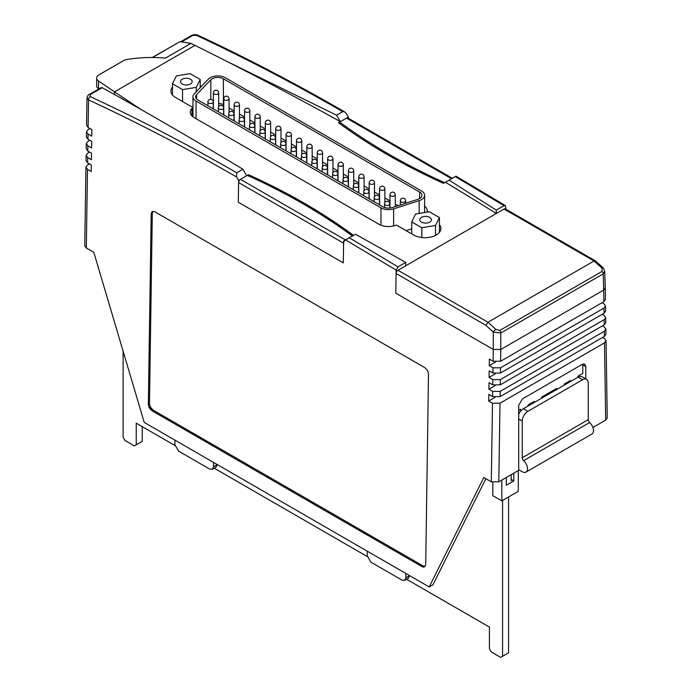 <?xml version="1.0" encoding="UTF-8"?>
<svg xmlns="http://www.w3.org/2000/svg" width="692" height="692" viewBox="0 0 692 692"><rect width="100%" height="100%" fill="white"/><g stroke="black" fill="none" stroke-linecap="round" stroke-linejoin="round"><path stroke-width="1.04" d="M142.232 426.635L142.232 441.358L134.36 445.907L124.984 440.493L123.107 437.24L123.107 351.173M511.189 474.669L511.189 480.732M508.559 496.968L508.559 652.85L500.688 657.4L491.311 651.985L489.434 648.741L489.434 627.09L406.619 579.273M502.565 500.437L502.565 656.319M174.903 445.492L136.238 423.167L136.238 444.818M367.279 556.558L214.243 468.207M90.219 94.64A2.656 1.531 -120 0 0 89.078 94.605L101.205 87.607L102.26 87.694L90.219 94.64L90.228 96.595C139.005 119.214 187.861 144.619 236.785 172.81L236.43 176.901C187.065 148.391 137.76 122.726 88.533 99.899L86.976 97.875L86.569 125.243L88.118 127.44L91.872 129.603L91.776 136.151L88.022 133.989L86.474 131.8L88.022 129.655L89.995 128.522M148.347 404.708L151.185 214.07L151.851 212.011L152.906 211.406L154.999 211.873L424.879 367.677L427.509 370.488L428.504 373.317L425.71 564.369L424.871 566.61L423.841 567.068L421.895 566.575L152.024 410.763L149.091 407.389L148.347 404.708L149.472 404.059L148.373 404.958M86.474 131.8L86.388 137.042L87.945 139.23L91.699 141.393L91.595 147.95L87.849 145.778L86.292 143.59L87.849 141.453L89.822 140.312M86.292 143.59L86.215 148.832L87.772 151.02L91.517 153.191L91.422 159.74L87.668 157.577L86.119 155.38L87.668 153.243L89.64 152.11M86.119 155.38L86.042 160.622L87.59 162.819L91.344 164.981L91.24 171.538L87.495 169.367L85.938 167.179L87.495 165.042L89.467 163.9M87.495 169.367L86.318 247.987L93.818 252.32L144.221 422.405L429.213 586.946L432.967 584.783L485.888 478.682M491.311 481.814L492.488 403.194L499.987 403.194L498.811 481.814L491.311 481.814L483.812 477.48L429.213 586.946M492.488 403.194L488.742 401.023L488.837 394.475L492.592 396.637L500.091 396.637L604.41 336.407L605.958 334.219L605.881 329.063L604.332 331.26L500.169 391.395L492.669 391.395L488.915 389.233L489.01 382.685L492.765 384.847L500.264 384.847L604.228 324.825L605.785 322.628L605.708 317.481L604.151 319.669L500.342 379.605L492.842 379.605L489.097 377.443L489.192 370.886L492.938 373.057L500.446 373.049L604.055 313.234L605.612 311.037L605.526 305.89L603.978 308.078L500.524 367.815L493.015 367.815L489.27 365.644L489.365 359.096L493.119 361.259L500.619 361.259L603.874 301.643L605.431 299.454L605.258 287.907M485.948 325.361L396.092 273.478L395.798 293.174L493.292 349.469L493.292 332.022L485.948 325.361L487.964 322.23L594.03 260.996L530.28 224.191A2.656 1.531 -60 0 1 531.612 224.061L595.31 260.841L594.03 260.996L602.014 268.107L602.152 271.351L499.736 330.482L495.879 329.383L487.964 322.23L397.969 270.269L504.036 209.036A2.656 1.531 -60 0 1 505.359 208.906L531.612 224.061M602.014 268.107A2.656 0.83 136 0 1 603.216 267.856L604.756 271.333L603.216 273.876L500.792 333.008L500.792 349.469L493.292 349.469L395.798 293.174L396.144 270.07L345.567 239.908L349.278 237.763L398.012 266.861L396.144 270.07M236.75 177.083L238.628 180.404L238.299 202.246L343.293 262.865L343.621 241.024L345.567 239.908M348.396 118.28L348.379 117.043L346.433 113.756L344.59 111.827L342.722 111.646C293.797 83.455 245.029 58.007 196.416 35.292L192.661 35.5L181.961 41.684M505.895 209.209L505.324 205.567L455.993 176.149M605.526 305.89L603.978 303.753L602.101 302.672M605.708 317.481L604.151 315.344L602.282 314.255M605.881 329.063L604.332 326.927L602.455 325.845M499.987 403.194L604.505 342.851L606.062 340.654L604.505 338.518L602.628 337.437M604.756 271.333L605.258 287.837L603.701 290.052L500.792 349.469L603.701 290.052L603.216 273.876A2.656 1.531 -120 0 0 602.152 271.351M86.318 247.987L84.761 245.798L85.938 167.179M498.811 481.814L518.689 470.335L518.689 405.365L522.434 398.869L582.058 364.45L584.714 364.182L585.813 366.613L585.813 378.879M592.914 427.483L605.682 420.113L604.505 342.851M606.062 340.654L607.239 417.916L605.682 420.113M578.313 375.946L578.313 377.028M565.935 384.172L565.935 383.091M570.433 381.569L570.433 380.488L564.248 384.06L564.248 385.141M549.249 392.719L549.249 393.809M528.065 406.04L528.065 404.958L534.25 401.386L534.25 402.467M409.586 575.614L405.841 577.932L405.901 573.486M405.841 577.932L404.69 580.38L408.444 578.218L409.586 575.761M217.219 464.548L213.465 466.866L213.534 462.42M213.465 466.866L212.323 469.314L216.068 467.152L217.21 464.695M501.812 480.084L501.812 500.87L518.308 491.337L518.308 470.551M511.189 479.435L513.81 480.949L506.31 485.282L506.31 477.48M513.81 480.949L513.81 473.155M505.324 205.567L503.984 205.68L455.249 176.581M349.278 237.763L355.428 234.207L405.728 262.406L398.012 266.861M503.984 205.68L496.268 210.134L496.268 213.517L405.728 265.789L405.728 262.406M496.268 210.134L449.065 180.145L455.215 176.598M449.065 180.145L445.397 182.264A3590.304 2072.843 180 0 1 496.268 213.517M152.249 57.497L179.929 41.676L190.94 43.388L165.457 58.102A90.306 52.142 0 0 0 126.982 59.486A7.958 4.593 0 0 0 123.531 60.662L98.999 74.823A7.958 4.593 0 0 0 96.672 78.075A7.958 4.593 0 0 0 98.558 81.042A3590.304 2072.843 0 0 0 114.526 91.846L194.98 45.395A3590.304 2072.843 0 0 0 190.94 43.388M236.785 172.81L242.935 169.255L246.603 175.803L238.628 180.404M242.935 169.255C198.777 142.656 155.968 117.752 114.526 94.536L114.526 91.846L114.526 94.536L102.26 87.694M451.53 178.726L346.536 118.107L340.395 121.645L336.572 115.192L226.327 61.13M96.672 78.075L96.672 85.869A7.958 4.593 0 0 0 98.558 88.835A3590.304 2072.843 0 0 0 98.792 89M336.572 115.192L342.722 111.646M212.323 469.314L209.65 469.064L178.527 451.097L174.842 444.567L174.903 440.121M404.69 580.38L402.017 580.13L370.895 562.163L367.21 555.633L367.279 551.187M152.958 211.397L152.309 213.421L149.463 403.817L148.339 404.465M149.463 403.583L148.339 404.232M423.841 567.068L424.966 566.419L423.02 565.926L153.148 410.114L150.674 407.579L149.498 404.31M152.309 213.421L151.185 214.07M152.396 212.608L151.271 213.257M152.621 211.916L151.496 212.565M152.906 211.406L151.851 212.011M424.352 566.411L423.227 567.059M423.694 566.246L422.57 566.895M423.02 565.926L421.895 566.575M153.148 410.114L152.024 410.763M152.474 409.655L151.349 410.304M151.825 409.067L150.692 409.716M151.219 408.367L150.095 409.015M150.674 407.579L149.55 408.228M150.216 406.74L149.091 407.389M90.228 96.595A2.656 1.669 114.9 0 0 88.533 99.899L88.118 127.44M196.416 35.292A2.656 1.678 -65 0 1 197.713 35.145L197.713 35.145C195.775 34.401 193.717 34.505 191.52 35.465L191.52 35.465A2.656 1.531 -120 0 1 192.661 35.5M141.782 109.941A3590.304 2072.843 180 0 1 114.526 91.846L194.98 45.395A3590.304 2072.843 180 0 1 340.395 121.645L348.379 117.043M582.75 364.122L582.811 373.343L577.932 376.163L577.932 377.244M520.557 411.238L520.557 409.283L518.689 410.365M556.749 389.475L556.749 388.394L541.75 397.052L541.75 398.134M492.808 482.419L492.808 495.671L501.812 500.87M488.742 401.023L494.962 397.433M488.915 389.233L495.143 385.643M489.097 377.443L495.316 373.844M489.27 365.644L495.498 362.054M499.736 330.482A2.656 1.531 -120 0 1 500.792 333.008L493.292 332.022A2.656 0.848 -43.3 0 1 495.879 329.383M603.216 267.856L595.31 260.841M396.092 273.478A2.656 1.531 -60 0 1 397.969 270.269M586.6 379.337A7.958 4.593 120 0 0 582.621 379.735L578.123 377.131A7.958 4.593 -60 0 1 582.102 376.742L586.6 379.337A7.958 4.593 120 0 1 588.252 382.979L588.252 419.646A2.656 1.531 -120 0 0 589.627 422.527A7.422 4.29 60 0 1 593.494 430.614A7.422 4.29 60 0 1 591.963 434.014L525.963 472.117A7.422 4.29 60 0 1 522.252 471.745L518.689 469.686M589.627 422.527L523.628 460.63A7.422 4.29 60 0 1 527.494 468.718A7.422 4.29 60 0 1 525.963 472.117M518.689 414.352A7.958 4.593 -60 0 1 523.377 408.747L527.875 411.342A7.958 4.593 120 0 0 522.252 421.082L522.252 457.749L588.252 419.646M578.123 377.131L523.377 408.747M523.628 460.63A2.656 1.531 60 0 1 522.252 457.749M582.621 379.735L527.875 411.342M419.637 198.561A7.958 4.593 -0 0 0 421.964 195.317A7.958 4.593 -0 0 0 419.637 192.065L223.404 78.767A7.958 4.593 -0 0 0 210.826 79.788L196.615 94.527A7.958 4.593 -0 0 0 195.611 96.759A7.958 4.593 -0 0 0 197.938 100.011L382.849 206.77A7.958 4.593 -0 0 0 392.347 207.531L417.882 199.331A7.958 4.593 -0 0 0 419.637 198.561L419.637 192.065M182.204 79.234A5.83 3.365 -0 0 0 180.5 81.621A5.83 3.365 -0 0 0 184.098 84.727A5.83 3.365 -0 0 0 190.456 84A5.83 3.365 -0 0 0 192.168 81.621A5.83 3.365 -0 0 0 188.561 78.507A5.83 3.365 -0 0 0 182.204 79.234M421.454 217.366A5.83 3.365 -0 0 0 419.75 219.745A5.83 3.365 -0 0 0 423.348 222.859A5.83 3.365 -0 0 0 429.706 222.132A5.83 3.365 -0 0 0 431.41 219.745A5.83 3.365 -0 0 0 427.812 216.631A5.83 3.365 -0 0 0 421.454 217.366M424.62 195.317A10.605 6.124 -0 0 1 419.17 200.663L393.636 208.872A10.605 6.124 180 0 1 380.972 207.851L196.061 101.093A10.605 6.124 -0 0 1 192.956 96.759A10.605 6.124 -0 0 1 194.296 93.783L208.508 79.044A10.605 6.124 180 0 1 210.273 77.686A10.605 6.124 180 0 1 225.272 77.686L421.514 190.983A10.605 6.124 -0 0 1 424.62 195.317L424.62 212.53M223.767 104.959L223.404 104.751A7.958 4.593 -0 0 0 218.681 103.437M398.177 205.654L395.27 203.976M389.968 200.914L384.882 197.981M379.579 194.919L374.493 191.987M369.191 188.925L364.104 185.984M358.802 182.922L353.716 179.989M348.413 176.927L343.336 173.995M338.033 170.933L332.947 168M327.645 164.938L322.558 161.997M317.256 158.935L312.17 156.003M306.867 152.941L301.781 150.008M296.479 146.946L291.393 144.005M286.09 140.943L281.004 138.011M275.701 134.949L270.624 132.016M265.321 128.954L260.235 126.013M254.933 122.951L249.847 120.019M244.544 116.957L239.458 114.024M234.155 110.962L229.069 108.021M411.731 228.818L406.109 230.626M200.187 79.442L196.268 87.356L182.558 89.614L172.481 83.793L176.391 75.878L190.101 73.62L200.187 79.442L200.187 87.676M172.481 83.793L172.481 94.986M182.558 89.614L182.558 101.56M196.268 87.356L196.268 91.733M411.731 221.924L421.809 227.746L435.519 225.48L439.437 217.565L429.351 211.752L415.641 214.01L411.731 221.924L411.731 233.87M421.809 227.746L421.809 237.529M435.519 225.48L435.519 235.401M439.437 217.565L439.437 232.356M338.829 122.96L339.66 122.077L338.526 122.726A609.963 352.159 180 0 0 387.814 154.887A609.963 352.159 180 0 0 443.52 183.345L444.653 182.697A608.372 351.242 0 0 1 388.939 154.238A608.372 351.242 0 0 1 339.66 122.077M353.474 235.341A609.963 352.159 0 0 0 304.186 203.171A609.963 352.159 0 0 0 248.48 174.713L248.48 175.439M439.437 224.692A15.907 9.186 0 0 1 440.882 228.524A15.907 9.186 0 0 1 431.064 237.01A15.907 9.186 0 0 1 413.721 235.02L396.43 225.09L394.881 225.592A13.26 7.655 180 0 1 379.06 224.312L194.141 117.553A13.26 7.655 180 0 1 190.265 112.147A13.26 7.655 180 0 1 191.935 108.419L192.834 107.494L175.604 97.537A15.907 9.186 0 0 1 170.941 91.05A15.907 9.186 0 0 1 172.481 87.106M200.187 85.756L201.372 86.439M426.99 212.141A13.26 7.655 0 0 0 427.224 210.697A13.26 7.655 0 0 0 424.62 206.138M240.47 179.34L345.464 239.96A2.656 1.531 120 0 0 343.595 243.169L343.293 262.865L238.299 202.246L238.593 182.55A2.656 1.531 -60 0 1 240.47 179.34L246.603 175.803M352.34 235.989A608.372 351.242 0 0 0 247.347 175.37L248.48 174.713M192.783 116.637L192.834 107.494M247.347 175.37L248.48 176.019M346.536 118.107A2.656 1.531 -60 0 1 347.86 117.969L452.308 178.276M87.849 145.778L87.772 151.02M87.668 157.577L87.59 162.819M492.592 396.637L492.669 391.395M492.765 384.847L492.842 379.605M492.938 373.057L493.015 367.815M493.119 361.259L493.292 349.469M88.022 133.989L87.945 139.23M500.524 367.815L500.446 373.049M604.055 313.234L603.978 308.078M500.792 349.469L500.619 361.259M603.874 301.643L603.701 290.052M500.342 379.605L500.264 384.847M604.228 324.825L604.151 319.669M500.169 391.395L500.091 396.637M604.41 336.407L604.332 331.26M179.929 41.676L152.525 57.497M98.558 81.042L98.558 88.835M89.078 94.605L89.078 94.605C88.515 94.328 87.815 95.418 86.976 97.875M585.813 366.613L582.811 364.883M504.036 209.036L530.28 224.191M522.252 421.082L518.689 419.023M239.086 119.975A2.656 2.656 0 0 1 240.409 117.675A2.656 2.656 0 0 1 244.388 119.975A2.656 1.531 180 0 1 243.61 121.057A2.656 1.531 180 0 1 239.865 121.057A2.656 1.531 180 0 1 239.086 119.975L239.086 123.764M207.92 101.984A2.656 2.656 0 0 1 209.252 99.683A2.656 2.656 0 0 1 213.231 101.984A2.656 1.531 180 0 1 212.453 103.065A2.656 1.531 180 0 1 208.699 103.065A2.656 1.531 180 0 1 207.92 101.984L207.92 105.772M218.309 107.978A2.656 2.656 0 0 1 219.641 105.677A2.656 2.656 0 0 1 223.611 107.978A2.656 1.531 180 0 1 222.841 109.059A2.656 1.531 180 0 1 219.087 109.059A2.656 1.531 180 0 1 218.309 107.978L218.309 111.775M228.697 113.972A2.656 2.656 0 0 1 230.021 111.68A2.656 2.656 0 0 1 234 113.972A2.656 1.531 180 0 1 233.221 115.054A2.656 1.531 180 0 1 229.476 115.054A2.656 1.531 180 0 1 228.697 113.972L228.697 117.77M400.357 200.784A2.656 2.656 0 0 1 401.68 198.483A2.656 2.656 0 0 1 405.659 200.784A2.656 1.531 180 0 1 404.881 201.865A2.656 1.531 180 0 1 401.126 201.865A2.656 1.531 180 0 1 400.357 200.784L400.357 204.962M244.544 110.824A2.656 2.656 0 0 1 245.868 108.532A2.656 2.656 0 0 1 249.847 110.824A2.656 1.531 180 0 1 249.068 111.905A2.656 1.531 180 0 1 245.323 111.905A2.656 1.531 180 0 1 244.544 110.824L244.544 126.913M234.155 104.829A2.656 2.656 0 0 1 235.479 102.528A2.656 2.656 0 0 1 239.458 104.829A2.656 1.531 180 0 1 238.679 105.911A2.656 1.531 180 0 1 234.934 105.911A2.656 1.531 180 0 1 234.155 104.829L234.155 120.918M223.767 98.826A2.656 2.656 0 0 1 225.09 96.534A2.656 2.656 0 0 1 229.069 98.826A2.656 1.531 180 0 1 228.291 99.916A2.656 1.531 180 0 1 224.545 99.916A2.656 1.531 180 0 1 223.767 98.826L223.767 114.924M213.378 92.832A2.656 2.656 0 0 1 214.71 90.54A2.656 2.656 0 0 1 218.681 92.832A2.656 1.531 180 0 1 217.911 93.913A2.656 1.531 180 0 1 214.157 93.913A2.656 1.531 180 0 1 213.378 92.832L213.378 108.921M254.933 116.818A2.656 2.656 0 0 1 256.256 114.526A2.656 2.656 0 0 1 260.235 116.818A2.656 1.531 180 0 1 259.457 117.9A2.656 1.531 180 0 1 255.703 117.9A2.656 1.531 180 0 1 254.933 116.818L254.933 132.916M265.321 122.821A2.656 2.656 0 0 1 266.645 120.52A2.656 2.656 0 0 1 270.624 122.821A2.656 1.531 180 0 1 269.845 123.903A2.656 1.531 180 0 1 266.091 123.903A2.656 1.531 180 0 1 265.321 122.821L265.321 138.91M275.701 128.816A2.656 2.656 0 0 1 277.034 126.515A2.656 2.656 0 0 1 281.004 128.816A2.656 1.531 180 0 1 280.234 129.897A2.656 1.531 180 0 1 276.48 129.897A2.656 1.531 180 0 1 275.701 128.816L275.701 144.905M286.09 134.81A2.656 2.656 0 0 1 287.422 132.518A2.656 2.656 0 0 1 291.393 134.81A2.656 1.531 180 0 1 290.623 135.892A2.656 1.531 180 0 1 286.869 135.892A2.656 1.531 180 0 1 286.09 134.81L286.09 150.908M296.479 140.813A2.656 2.656 0 0 1 297.802 138.512A2.656 2.656 0 0 1 301.781 140.813A2.656 1.531 180 0 1 301.003 141.895A2.656 1.531 180 0 1 297.257 141.895A2.656 1.531 180 0 1 296.479 140.813L296.479 156.902M306.867 146.808A2.656 2.656 0 0 1 308.191 144.507A2.656 2.656 0 0 1 312.17 146.808A2.656 1.531 180 0 1 311.391 147.889A2.656 1.531 180 0 1 307.646 147.889A2.656 1.531 180 0 1 306.867 146.808L306.867 162.897M317.256 152.802A2.656 2.656 0 0 1 318.579 150.51A2.656 2.656 0 0 1 322.558 152.802A2.656 1.531 180 0 1 321.78 153.883A2.656 1.531 180 0 1 318.035 153.883A2.656 1.531 180 0 1 317.256 152.802L317.256 168.9M301.409 155.951A2.656 2.656 0 0 1 302.733 153.659A2.656 2.656 0 0 1 306.712 155.951A2.656 1.531 180 0 1 305.933 157.032A2.656 1.531 180 0 1 302.188 157.032A2.656 1.531 180 0 1 301.409 155.951L301.409 159.748M291.021 149.956A2.656 2.656 0 0 1 292.353 147.664A2.656 2.656 0 0 1 296.323 149.956A2.656 1.531 180 0 1 295.553 151.038A2.656 1.531 180 0 1 291.799 151.038A2.656 1.531 180 0 1 291.021 149.956L291.021 153.754M280.632 143.962A2.656 2.656 0 0 1 281.964 141.661A2.656 2.656 0 0 1 285.943 143.962A2.656 1.531 180 0 1 285.165 145.043A2.656 1.531 180 0 1 281.41 145.043A2.656 1.531 180 0 1 280.632 143.962L280.632 147.751M270.252 137.959A2.656 2.656 0 0 1 271.575 135.667A2.656 2.656 0 0 1 275.554 137.959A2.656 1.531 180 0 1 274.776 139.049A2.656 1.531 180 0 1 271.022 139.049A2.656 1.531 180 0 1 270.252 137.959L270.252 141.756M259.863 131.964A2.656 2.656 0 0 1 261.187 129.672A2.656 2.656 0 0 1 265.166 131.964A2.656 1.531 180 0 1 264.387 133.046A2.656 1.531 180 0 1 260.642 133.046A2.656 1.531 180 0 1 259.863 131.964L259.863 135.762M249.475 125.97A2.656 2.656 0 0 1 250.798 123.669A2.656 2.656 0 0 1 254.777 125.97A2.656 1.531 180 0 1 253.999 127.051A2.656 1.531 180 0 1 250.253 127.051A2.656 1.531 180 0 1 249.475 125.97L249.475 129.767M327.645 158.797A2.656 2.656 0 0 1 328.968 156.504A2.656 2.656 0 0 1 332.947 158.797A2.656 1.531 180 0 1 332.169 159.887A2.656 1.531 180 0 1 328.415 159.887A2.656 1.531 180 0 1 327.645 158.797L327.645 174.894M338.033 164.8A2.656 2.656 0 0 1 339.357 162.499A2.656 2.656 0 0 1 343.336 164.8A2.656 1.531 180 0 1 342.557 165.881A2.656 1.531 180 0 1 338.803 165.881A2.656 1.531 180 0 1 338.033 164.8L338.033 180.889M348.413 170.794A2.656 2.656 0 0 1 349.745 168.502A2.656 2.656 0 0 1 353.716 170.794A2.656 1.531 180 0 1 352.946 171.875A2.656 1.531 180 0 1 349.192 171.875A2.656 1.531 180 0 1 348.413 170.794L348.413 186.883M358.802 176.789A2.656 2.656 0 0 1 360.134 174.496A2.656 2.656 0 0 1 364.104 176.789A2.656 1.531 180 0 1 363.335 177.879A2.656 1.531 180 0 1 359.58 177.879A2.656 1.531 180 0 1 358.802 176.789L358.802 192.886M369.191 182.792A2.656 2.656 0 0 1 370.514 180.491A2.656 2.656 0 0 1 374.493 182.792A2.656 1.531 180 0 1 373.715 183.873A2.656 1.531 180 0 1 369.969 183.873A2.656 1.531 180 0 1 369.191 182.792L369.191 198.881M379.579 188.786A2.656 2.656 0 0 1 380.903 186.494A2.656 2.656 0 0 1 384.882 188.786A2.656 1.531 180 0 1 384.103 189.868A2.656 1.531 180 0 1 380.358 189.868A2.656 1.531 180 0 1 379.579 188.786L379.579 204.875M389.968 194.781A2.656 2.656 0 0 1 391.291 192.488A2.656 2.656 0 0 1 395.27 194.781A2.656 1.531 180 0 1 394.492 195.862A2.656 1.531 180 0 1 390.746 195.862A2.656 1.531 180 0 1 389.968 194.781L389.968 208.032M384.51 203.932A2.656 2.656 0 0 1 385.833 201.631A2.656 2.656 0 0 1 389.812 203.932A2.656 1.531 180 0 1 389.034 205.014A2.656 1.531 180 0 1 385.288 205.014A2.656 1.531 180 0 1 384.51 203.932L384.51 207.505M374.121 197.938A2.656 2.656 0 0 1 375.445 195.637A2.656 2.656 0 0 1 379.424 197.938A2.656 1.531 180 0 1 378.645 199.019A2.656 1.531 180 0 1 374.9 199.019A2.656 1.531 180 0 1 374.121 197.938L374.121 201.727M363.733 191.935A2.656 2.656 0 0 1 365.065 189.643A2.656 2.656 0 0 1 369.035 191.935A2.656 1.531 180 0 1 368.265 193.016A2.656 1.531 180 0 1 364.511 193.016A2.656 1.531 180 0 1 363.733 191.935L363.733 195.732M353.344 185.94A2.656 2.656 0 0 1 354.676 183.639A2.656 2.656 0 0 1 358.655 185.94A2.656 1.531 180 0 1 357.876 187.022A2.656 1.531 180 0 1 354.122 187.022A2.656 1.531 180 0 1 353.344 185.94L353.344 189.738M342.964 179.946A2.656 2.656 0 0 1 344.287 177.645A2.656 2.656 0 0 1 348.266 179.946A2.656 1.531 180 0 1 347.488 181.027A2.656 1.531 180 0 1 343.734 181.027A2.656 1.531 180 0 1 342.964 179.946L342.964 183.735M332.575 173.943A2.656 2.656 0 0 1 333.899 171.651A2.656 2.656 0 0 1 337.878 173.943A2.656 1.531 180 0 1 337.099 175.024A2.656 1.531 180 0 1 333.354 175.024A2.656 1.531 180 0 1 332.575 173.943L332.575 177.74M322.187 167.948A2.656 2.656 0 0 1 323.51 165.648A2.656 2.656 0 0 1 327.489 167.948A2.656 1.531 180 0 1 326.71 169.03A2.656 1.531 180 0 1 322.965 169.03A2.656 1.531 180 0 1 322.187 167.948L322.187 171.746M311.798 161.954A2.656 2.656 0 0 1 313.121 159.653A2.656 2.656 0 0 1 317.1 161.954A2.656 1.531 180 0 1 316.322 163.035A2.656 1.531 180 0 1 312.576 163.035A2.656 1.531 180 0 1 311.798 161.954L311.798 165.743M196.061 101.093L196.061 118.661M380.972 207.851L380.972 225.229M393.636 208.872L393.636 225.947M419.17 200.663L419.17 213.43M223.404 104.751L223.404 78.767M210.826 99.337L210.826 79.788M196.615 98.999L196.615 94.527M343.595 243.169L238.593 182.55M191.935 115.867L191.935 108.419M344.59 111.827C295.484 83.516 246.525 57.955 197.713 35.145M180.794 41.658L191.52 35.465M405.659 200.784L405.659 203.258M389.812 203.932L389.812 208.05M395.27 194.781L395.27 206.597M379.424 197.938L379.424 204.789M384.882 188.786L384.882 202.574M369.035 191.935L369.035 198.794M374.493 182.792L374.493 196.58M358.655 185.94L358.655 192.8M364.104 176.789L364.104 190.585M348.266 179.946L348.266 186.797M353.716 170.794L353.716 184.582M337.878 173.943L337.878 180.802M343.336 164.8L343.336 178.588M327.489 167.948L327.489 174.808M332.947 158.797L332.947 172.593M317.1 161.954L317.1 168.805M322.558 152.802L322.558 166.59M306.712 155.951L306.712 162.81M312.17 146.808L312.17 160.596M296.323 149.956L296.323 156.816M301.781 140.813L301.781 154.601M285.943 143.962L285.943 150.813M291.393 134.81L291.393 148.598M275.554 137.959L275.554 144.818M281.004 128.816L281.004 142.604M265.166 131.964L265.166 138.824M270.624 122.821L270.624 136.609M254.777 125.97L254.777 132.829M260.235 116.818L260.235 130.615M244.388 119.975L244.388 126.826M249.847 110.824L249.847 124.612M234 113.972L234 120.832M239.458 104.829L239.458 118.617M223.611 107.978L223.611 114.837M229.069 98.826L229.069 112.623M213.231 101.984L213.231 108.834M218.681 92.832L218.681 106.62M192.956 96.759L192.956 116.766M353.197 235.946C322.437 213.24 287.405 193.007 248.099 175.266"/></g></svg>

